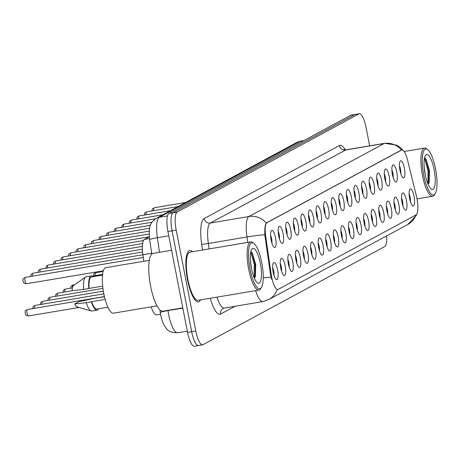 <?xml version="1.0" encoding="UTF-8"?>
<svg xmlns="http://www.w3.org/2000/svg" width="460" height="460" viewBox="0 0 460 460"><rect width="100%" height="100%" fill="white"/><g stroke="black" fill="none" stroke-linecap="round" stroke-linejoin="round"><path stroke-width="0.69" d="M392.414 174.61A8.688 2.363 -99.6 0 1 392.564 165.324A8.688 2.363 -99.6 0 1 396.796 172.247A8.688 2.363 -99.6 0 1 395.33 181.752A8.688 2.363 -99.6 0 1 392.414 174.61M393.173 177.64A5.428 1.478 80.4 0 0 392.886 173.207A5.428 1.478 80.4 0 0 391.874 169.912M384.836 178.704A8.688 2.363 -99.6 0 1 384.985 169.418A8.688 2.363 -99.6 0 1 389.217 176.341A8.688 2.363 -99.6 0 1 387.751 185.846A8.688 2.363 -99.6 0 1 384.836 178.704M385.595 181.734A5.428 1.478 80.4 0 0 385.302 177.301A5.428 1.478 80.4 0 0 384.296 174.006M377.257 182.792A8.688 2.363 -99.6 0 1 377.407 173.506A8.688 2.363 -99.6 0 1 381.633 180.429A8.688 2.363 -99.6 0 1 380.167 189.94A8.688 2.363 -99.6 0 1 377.257 182.792M378.016 185.828A5.428 1.478 80.4 0 0 377.723 181.395A5.428 1.478 80.4 0 0 376.717 178.1M369.679 186.886A8.688 2.363 -99.6 0 1 369.823 177.6A8.688 2.363 -99.6 0 1 374.055 184.523A8.688 2.363 -99.6 0 1 372.588 194.034A8.688 2.363 -99.6 0 1 369.679 186.886M370.438 189.917A5.428 1.478 80.4 0 0 370.145 185.489A5.428 1.478 80.4 0 0 369.133 182.195M362.1 190.98A8.688 2.363 -99.6 0 1 362.244 181.694A8.688 2.363 -99.6 0 1 366.476 188.617A8.688 2.363 -99.6 0 1 365.01 198.128A8.688 2.363 -99.6 0 1 362.1 190.98M362.854 194.011A5.428 1.478 80.4 0 0 362.566 189.577A5.428 1.478 80.4 0 0 361.554 186.288M354.516 195.074A8.688 2.363 -99.6 0 1 354.666 185.788A8.688 2.363 -99.6 0 1 358.898 192.711A8.688 2.363 -99.6 0 1 357.431 202.216A8.688 2.363 -99.6 0 1 354.516 195.074M355.275 198.105A5.428 1.478 80.4 0 0 354.988 193.671A5.428 1.478 80.4 0 0 353.976 190.377M346.938 199.168A8.688 2.363 -99.6 0 1 347.087 189.882A8.688 2.363 -99.6 0 1 351.319 196.799A8.688 2.363 -99.6 0 1 349.853 206.31A8.688 2.363 -99.6 0 1 346.938 199.168M347.697 202.199A5.428 1.478 80.4 0 0 347.403 197.765A5.428 1.478 80.4 0 0 346.397 194.471M339.359 203.257A8.688 2.363 -99.6 0 1 339.509 193.97A8.688 2.363 -99.6 0 1 343.735 200.893A8.688 2.363 -99.6 0 1 342.269 210.404A8.688 2.363 -99.6 0 1 339.359 203.257M340.118 206.293A5.428 1.478 80.4 0 0 339.825 201.859A5.428 1.478 80.4 0 0 338.819 198.565M331.781 207.351A8.688 2.363 -99.6 0 1 331.924 198.064A8.688 2.363 -99.6 0 1 336.156 204.987A8.688 2.363 -99.6 0 1 334.69 214.498A8.688 2.363 -99.6 0 1 331.781 207.351M332.54 210.381A5.428 1.478 80.4 0 0 332.247 205.953A5.428 1.478 80.4 0 0 331.24 202.659M324.202 211.445A8.688 2.363 -99.6 0 1 324.346 202.158A8.688 2.363 -99.6 0 1 328.578 209.081A8.688 2.363 -99.6 0 1 327.112 218.586A8.688 2.363 -99.6 0 1 324.202 211.445M324.955 214.475A5.428 1.478 80.4 0 0 324.668 210.042A5.428 1.478 80.4 0 0 323.656 206.747M316.618 215.539A8.688 2.363 -99.6 0 1 316.767 206.252A8.688 2.363 -99.6 0 1 320.999 213.175A8.688 2.363 -99.6 0 1 319.533 222.68A8.688 2.363 -99.6 0 1 316.618 215.539M317.377 218.569A5.428 1.478 80.4 0 0 317.089 214.136A5.428 1.478 80.4 0 0 316.077 210.841M309.039 219.627A8.688 2.363 -99.6 0 1 309.189 210.341A8.688 2.363 -99.6 0 1 313.421 217.264A8.688 2.363 -99.6 0 1 311.955 226.774A8.688 2.363 -99.6 0 1 309.039 219.627M309.798 222.663A5.428 1.478 80.4 0 0 309.505 218.23A5.428 1.478 80.4 0 0 308.499 214.935M301.461 223.721A8.688 2.363 -99.6 0 1 301.61 214.435A8.688 2.363 -99.6 0 1 305.842 221.358A8.688 2.363 -99.6 0 1 304.37 230.868A8.688 2.363 -99.6 0 1 301.461 223.721M302.22 226.751A5.428 1.478 80.4 0 0 301.927 222.324A5.428 1.478 80.4 0 0 300.921 219.029M293.882 227.815A8.688 2.363 -99.6 0 1 294.026 218.529A8.688 2.363 -99.6 0 1 298.258 225.452A8.688 2.363 -99.6 0 1 296.792 234.956A8.688 2.363 -99.6 0 1 293.882 227.815M294.641 230.845A5.428 1.478 80.4 0 0 294.348 226.412A5.428 1.478 80.4 0 0 293.342 223.123M286.304 231.909A8.688 2.363 -99.6 0 1 286.448 222.623A8.688 2.363 -99.6 0 1 290.68 229.546A8.688 2.363 -99.6 0 1 289.214 239.05A8.688 2.363 -99.6 0 1 286.304 231.909M287.057 234.939A5.428 1.478 80.4 0 0 286.77 230.506A5.428 1.478 80.4 0 0 285.758 227.211M278.726 236.003A8.688 2.363 -99.6 0 1 278.869 226.717A8.688 2.363 -99.6 0 1 283.101 233.634A8.688 2.363 -99.6 0 1 281.635 243.144A8.688 2.363 -99.6 0 1 278.726 236.003M279.479 239.033A5.428 1.478 80.4 0 0 279.191 234.6A5.428 1.478 80.4 0 0 278.179 231.305M271.141 240.091A8.688 2.363 -99.6 0 1 271.291 230.805A8.688 2.363 -99.6 0 1 275.523 237.728A8.688 2.363 -99.6 0 1 274.056 247.238A8.688 2.363 -99.6 0 1 271.141 240.091M271.9 243.121A5.428 1.478 80.4 0 0 271.607 238.694A5.428 1.478 80.4 0 0 270.601 235.399M399.999 170.516A8.688 2.363 -99.6 0 1 400.142 161.23A8.688 2.363 -99.6 0 1 404.374 168.153A8.688 2.363 -99.6 0 1 402.908 177.663A8.688 2.363 -99.6 0 1 399.999 170.516M400.752 173.546A5.428 1.478 80.4 0 0 400.464 169.119A5.428 1.478 80.4 0 0 399.452 165.824M402.069 202.71A8.688 2.363 -99.6 0 1 402.212 193.424A8.688 2.363 -99.6 0 1 406.444 200.347A8.688 2.363 -99.6 0 1 404.978 209.858A8.688 2.363 -99.6 0 1 402.069 202.71M402.822 205.741A5.428 1.478 80.4 0 0 402.534 201.313A5.428 1.478 80.4 0 0 401.522 198.018M394.49 206.804A8.688 2.363 -99.6 0 1 394.634 197.518A8.688 2.363 -99.6 0 1 398.866 204.441A8.688 2.363 -99.6 0 1 397.4 213.952A8.688 2.363 -99.6 0 1 394.49 206.804M395.243 209.835A5.428 1.478 80.4 0 0 394.956 205.401A5.428 1.478 80.4 0 0 393.944 202.112M386.906 210.898A8.688 2.363 -99.6 0 1 387.055 201.612A8.688 2.363 -99.6 0 1 391.287 208.535A8.688 2.363 -99.6 0 1 389.821 218.04A8.688 2.363 -99.6 0 1 386.906 210.898M387.665 213.929A5.428 1.478 80.4 0 0 387.372 209.495A5.428 1.478 80.4 0 0 386.365 206.201M379.327 214.992A8.688 2.363 -99.6 0 1 379.477 205.706A8.688 2.363 -99.6 0 1 383.709 212.623A8.688 2.363 -99.6 0 1 382.243 222.134A8.688 2.363 -99.6 0 1 379.327 214.992M380.086 218.023A5.428 1.478 80.4 0 0 379.793 213.589A5.428 1.478 80.4 0 0 378.787 210.295M371.749 219.081A8.688 2.363 -99.6 0 1 371.893 209.794A8.688 2.363 -99.6 0 1 376.125 216.717A8.688 2.363 -99.6 0 1 374.659 226.228A8.688 2.363 -99.6 0 1 371.749 219.081M372.508 222.117A5.428 1.478 80.4 0 0 372.215 217.683A5.428 1.478 80.4 0 0 371.209 214.389M364.171 223.175A8.688 2.363 -99.6 0 1 364.314 213.888A8.688 2.363 -99.6 0 1 368.546 220.811A8.688 2.363 -99.6 0 1 367.08 230.322A8.688 2.363 -99.6 0 1 364.171 223.175M364.924 226.205A5.428 1.478 80.4 0 0 364.636 221.777A5.428 1.478 80.4 0 0 363.624 218.483M356.592 227.269A8.688 2.363 -99.6 0 1 356.736 217.982A8.688 2.363 -99.6 0 1 360.968 224.905A8.688 2.363 -99.6 0 1 359.501 234.41A8.688 2.363 -99.6 0 1 356.592 227.269M357.345 230.299A5.428 1.478 80.4 0 0 357.058 225.866A5.428 1.478 80.4 0 0 356.046 222.571M349.008 231.363A8.688 2.363 -99.6 0 1 349.157 222.077A8.688 2.363 -99.6 0 1 353.389 228.999A8.688 2.363 -99.6 0 1 351.923 238.504A8.688 2.363 -99.6 0 1 349.008 231.363M349.767 234.393A5.428 1.478 80.4 0 0 349.473 229.96A5.428 1.478 80.4 0 0 348.467 226.665M341.429 235.451A8.688 2.363 -99.6 0 1 341.579 226.165A8.688 2.363 -99.6 0 1 345.811 233.088A8.688 2.363 -99.6 0 1 344.344 242.598A8.688 2.363 -99.6 0 1 341.429 235.451M342.188 238.487A5.428 1.478 80.4 0 0 341.895 234.054A5.428 1.478 80.4 0 0 340.889 230.759M333.851 239.545A8.688 2.363 -99.6 0 1 333.994 230.259A8.688 2.363 -99.6 0 1 338.226 237.182A8.688 2.363 -99.6 0 1 336.76 246.692A8.688 2.363 -99.6 0 1 333.851 239.545M334.61 242.575A5.428 1.478 80.4 0 0 334.316 238.148A5.428 1.478 80.4 0 0 333.31 234.853M326.272 243.639A8.688 2.363 -99.6 0 1 326.416 234.353A8.688 2.363 -99.6 0 1 330.648 241.276A8.688 2.363 -99.6 0 1 329.182 250.78A8.688 2.363 -99.6 0 1 326.272 243.639M327.031 246.669A5.428 1.478 80.4 0 0 326.738 242.236A5.428 1.478 80.4 0 0 325.726 238.947M318.694 247.733A8.688 2.363 -99.6 0 1 318.837 238.447A8.688 2.363 -99.6 0 1 323.07 245.37A8.688 2.363 -99.6 0 1 321.603 254.874A8.688 2.363 -99.6 0 1 318.694 247.733M319.447 250.763A5.428 1.478 80.4 0 0 319.159 246.33A5.428 1.478 80.4 0 0 318.147 243.035M311.109 251.827A8.688 2.363 -99.6 0 1 311.259 242.541A8.688 2.363 -99.6 0 1 315.491 249.458A8.688 2.363 -99.6 0 1 314.025 258.968A8.688 2.363 -99.6 0 1 311.109 251.827M311.868 254.857A5.428 1.478 80.4 0 0 311.581 250.424A5.428 1.478 80.4 0 0 310.569 247.129M303.531 255.915A8.688 2.363 -99.6 0 1 303.68 246.629A8.688 2.363 -99.6 0 1 307.912 253.552A8.688 2.363 -99.6 0 1 306.446 263.062A8.688 2.363 -99.6 0 1 303.531 255.915M304.29 258.945A5.428 1.478 80.4 0 0 303.997 254.518A5.428 1.478 80.4 0 0 302.99 251.223M295.952 260.009A8.688 2.363 -99.6 0 1 296.096 250.723A8.688 2.363 -99.6 0 1 300.328 257.646A8.688 2.363 -99.6 0 1 298.862 267.156A8.688 2.363 -99.6 0 1 295.952 260.009M296.711 263.039A5.428 1.478 80.4 0 0 296.418 258.606A5.428 1.478 80.4 0 0 295.412 255.317M288.374 264.103A8.688 2.363 -99.6 0 1 288.518 254.817A8.688 2.363 -99.6 0 1 292.75 261.74A8.688 2.363 -99.6 0 1 291.283 271.245A8.688 2.363 -99.6 0 1 288.374 264.103M289.133 267.133A5.428 1.478 80.4 0 0 288.84 262.7A5.428 1.478 80.4 0 0 287.828 259.405M280.795 268.197A8.688 2.363 -99.6 0 1 280.939 258.911A8.688 2.363 -99.6 0 1 285.171 265.828A8.688 2.363 -99.6 0 1 283.705 275.339A8.688 2.363 -99.6 0 1 280.795 268.197M281.549 271.227A5.428 1.478 80.4 0 0 281.261 266.794A5.428 1.478 80.4 0 0 280.249 263.499M273.211 272.286A8.688 2.363 -99.6 0 1 273.361 262.999A8.688 2.363 -99.6 0 1 277.593 269.922A8.688 2.363 -99.6 0 1 276.127 279.433A8.688 2.363 -99.6 0 1 273.211 272.286M273.97 275.321A5.428 1.478 80.4 0 0 273.683 270.888A5.428 1.478 80.4 0 0 272.671 267.593M409.647 198.617A8.688 2.363 -99.6 0 1 409.791 189.33A8.688 2.363 -99.6 0 1 414.023 196.253A8.688 2.363 -99.6 0 1 412.557 205.764A8.688 2.363 -99.6 0 1 409.647 198.617M410.406 201.652A5.428 1.478 80.4 0 0 410.113 197.219A5.428 1.478 80.4 0 0 409.107 193.924M416.421 196.144A14.657 3.99 -99.6 0 1 416.961 198.599A14.657 3.99 -99.6 0 1 416.053 214.923L278.139 289.392A14.657 3.99 -99.6 0 1 277.788 289.512A14.657 3.99 -99.6 0 1 271.233 274.539L265.702 236.469A14.657 3.99 -99.6 0 1 267.036 222.663L401.568 150.023A14.657 3.99 -99.6 0 1 401.925 149.897A14.657 3.99 -99.6 0 1 407.508 159.896L416.421 196.144M143.882 261.268L142.928 254.725A16.284 4.433 -99.6 0 1 144.411 239.384L149.345 236.722M160.546 314.197L156.538 314.87A16.284 4.433 -99.6 0 1 151.185 306.832M192.447 251.718A26.059 7.095 80.4 0 0 189.744 250.522A26.059 7.095 80.4 0 0 187.502 279.766A26.059 7.095 80.4 0 0 198.392 301.915A26.059 7.095 80.4 0 0 200.56 299.897A26.059 7.095 80.4 0 1 198.392 301.915A26.059 7.095 80.4 0 1 187.502 279.766A26.059 7.095 80.4 0 1 189.744 250.522A26.059 7.095 80.4 0 1 192.447 251.718M369.639 145.849L366.097 127.61A16.284 4.433 80.4 0 0 359.289 113.769L355.166 114.459A16.284 4.433 80.4 0 0 354.775 114.597L173.081 212.704A16.284 4.433 80.4 0 0 172.074 230.845L191.676 331.695A16.284 4.433 80.4 0 0 198.484 345.541A16.284 4.433 80.4 0 0 198.875 345.402M271.699 279.226L270.486 274.66L264.787 234.721C264.655 228.58 265.132 224.675 266.225 223.002L401.471 149.971A18.998 18.204 61.6 0 0 384.203 143.491A21.712 5.911 -99.6 0 1 384.727 143.313L346.092 149.81A21.712 5.911 80.4 0 0 345.569 149.994L210.323 223.019A21.712 5.911 80.4 0 0 208.345 243.472L209.139 248.912M277.633 289.478L277.15 289.599A18.998 18.204 61.6 0 1 268.795 299.541L407.801 224.48A18.998 18.204 -118.4 0 0 416.007 214.946M359.289 113.769A16.284 4.433 80.4 0 0 358.898 113.907L177.203 212.014A16.284 4.433 80.4 0 0 176.197 230.149L195.799 330.999A16.284 4.433 80.4 0 0 202.607 344.845A16.284 4.433 80.4 0 0 202.998 344.707L384.686 246.6A16.284 4.433 80.4 0 0 386.653 235.899M351.049 115.155A16.284 4.433 80.4 0 0 350.652 115.293L168.964 213.4A16.284 4.433 80.4 0 0 167.952 231.541L187.553 332.39A16.284 4.433 80.4 0 0 194.361 346.23L198.484 345.541A16.284 4.433 80.4 0 1 191.676 331.695L172.074 230.845A16.284 4.433 80.4 0 1 173.081 212.704L354.775 114.597A16.284 4.433 80.4 0 1 355.166 114.459L351.049 115.155M423.758 175.168A23.345 6.354 80.4 0 0 435.125 193.775A23.345 6.354 80.4 0 0 435.522 168.814A23.345 6.354 80.4 0 0 427.697 149.615A23.345 6.354 80.4 0 0 423.758 175.168M427.697 149.615L426.575 148.747A24.432 6.653 80.4 0 0 424.551 148.074A24.432 6.653 80.4 0 0 422.452 175.49A24.432 6.653 80.4 0 0 432.664 196.259A24.432 6.653 80.4 0 0 434.355 194.959L435.125 193.775M424.137 166.273L425.281 174.927M434.102 169.585A17.698 4.819 80.4 0 0 425.477 155.48A17.698 4.819 80.4 0 0 425.178 174.403A17.698 4.819 80.4 0 0 431.112 188.962A17.698 4.819 80.4 0 0 434.102 169.585M429.128 182.896L429.479 170.723L425.948 158.901L424.586 157.78M424.499 158.171L428.03 170.763L427.944 183.971M425.546 158.401L428.846 170.625L428.76 183.845M249.998 268.991A23.345 6.354 80.4 0 0 261.372 287.592A23.345 6.354 80.4 0 0 261.763 262.637A23.345 6.354 80.4 0 0 253.937 243.438A23.345 6.354 80.4 0 0 249.998 268.991M253.937 243.438L252.816 242.569A24.432 6.653 80.4 0 0 250.798 241.897A24.432 6.653 80.4 0 0 248.693 269.313A24.432 6.653 80.4 0 0 258.905 290.076A24.432 6.653 80.4 0 0 260.596 288.782L261.372 287.592M250.798 241.897L190.014 252.126A24.432 6.653 80.4 0 0 187.91 279.542A24.432 6.653 80.4 0 0 198.122 300.305L258.905 290.076M171.591 250.274L153.145 253.38A29.313 7.981 80.4 0 0 150.621 286.275A29.313 7.981 80.4 0 0 162.874 311.196L182.787 307.843M149.327 260.348L105.76 267.685A23.069 6.285 80.4 0 0 103.776 293.572A23.069 6.285 80.4 0 0 113.419 313.185L156.986 305.854M250.378 260.09L251.522 268.749M260.343 263.407A17.698 4.819 80.4 0 0 251.718 249.297A17.698 4.819 80.4 0 0 251.419 268.226A17.698 4.819 80.4 0 0 257.353 282.785A17.698 4.819 80.4 0 0 260.343 263.407M255.369 276.719L255.725 264.546L252.189 252.724L250.832 251.603M102.499 275.114L91.436 276.977A16.284 4.433 80.4 0 0 89.113 288.414L102.672 286.131M93.058 276.702A17.371 4.732 80.4 0 0 91.252 275.902L86.1 276.77A17.371 4.732 80.4 0 0 85.52 277.023L73.427 285.602A10.856 2.955 80.4 0 0 72.168 290.674L83.668 289.443L89.113 288.414M85.52 277.023A17.371 4.732 80.4 0 0 83.668 289.443M91.252 275.902A17.371 4.732 80.4 0 0 88.814 288.575M105.139 299.42L91.695 301.685A16.284 4.433 80.4 0 0 96.841 309.097L107.904 307.234M91.695 301.685L86.244 302.714L74.744 303.945L79.016 301.639L94.306 298.362L104.46 296.763M74.744 303.945A10.856 2.955 80.4 0 0 76.998 306.837L91.235 310.989A17.371 4.732 80.4 0 0 91.868 311.035L97.02 310.166A17.371 4.732 80.4 0 0 98.463 308.821M86.244 302.714A17.371 4.732 80.4 0 0 91.235 310.989M91.396 301.846A17.371 4.732 80.4 0 0 97.02 310.166M250.746 251.994L254.271 264.586L254.19 277.788M251.787 252.224L255.087 264.448L255.001 277.667M271.233 274.539L270.486 274.66M265.702 236.469L264.954 236.595M267.036 222.663L266.53 222.749M401.568 150.023L401.062 150.104M149.529 238.521L144.411 239.384M151.656 253.253L32.913 273.252A3.254 0.885 80.4 0 0 32.511 276.138M235.123 306.251L220.627 314.077A5.428 5.204 61.6 0 1 223.198 308.43L224.221 308.085A21.712 5.911 80.4 0 1 217.016 297.125M220.627 314.077A27.146 7.389 -99.6 0 1 210.277 298.264M268.795 299.541L262.855 301.582A21.712 5.911 -99.6 0 1 255.651 290.628M266.225 223.002A18.998 18.204 -118.4 0 0 248.958 216.516L384.203 143.491L345.569 149.994A5.428 5.204 61.6 0 1 339.382 145.555A27.146 7.389 -99.6 0 1 345.259 149.851M264.787 234.721A18.998 1.501 171.7 0 0 246.98 236.975A21.712 5.911 -99.6 0 1 248.958 216.516L210.323 223.019A5.428 5.204 61.6 0 1 204.142 218.58L339.382 145.555M247.767 242.408L246.98 236.975L208.345 243.472A5.428 0.425 -8.3 0 1 201.67 244.145A27.146 7.389 -99.6 0 1 204.142 218.58M271.038 277.133A18.998 1.501 171.7 0 0 263.241 277.92M202.521 250.021L201.67 244.145M195.799 330.999L187.553 332.39M358.898 113.907L350.652 115.293M177.203 212.014L168.964 213.4M176.197 230.149L167.952 231.541M167.929 310.345L167.969 310.598A21.712 5.911 80.4 0 0 168.602 314.329A21.712 5.911 80.4 0 0 177.675 332.787L187.318 331.166M182.833 308.096L167.969 310.598A10.856 0.857 171.7 0 0 160.275 312.547L159.89 309.908M297.01 142.335A10.856 10.402 61.6 0 1 300.104 141.277L159.355 217.275A21.712 5.911 80.4 0 0 157.377 237.728A10.856 0.857 171.7 0 0 149.684 239.677C148.177 224.555 150.966 222.582 156.256 218.339L297.01 142.335L300.627 141.093A21.712 5.911 80.4 0 0 300.104 141.277L303.634 140.679M159.493 252.31L157.377 237.728L168.785 235.808M156.256 218.339A10.856 10.402 61.6 0 1 159.355 217.275L167.498 215.901M151.852 210.979L152.398 208.886L154.186 207.77A3.254 0.885 80.4 0 0 153.784 210.657M144.267 215.073L144.82 212.98L146.608 211.864A3.254 0.885 80.4 0 0 146.205 214.745M136.689 219.167L137.241 217.074L139.029 215.953A3.254 0.885 80.4 0 0 138.621 218.839M129.11 223.255L129.657 221.162L131.445 220.047A3.254 0.885 80.4 0 0 131.042 222.933M121.532 227.349L122.078 225.256L123.866 224.141A3.254 0.885 80.4 0 0 123.464 227.027M113.953 231.443L114.5 229.35L116.288 228.235A3.254 0.885 80.4 0 0 115.885 231.115M106.369 235.537L106.921 233.444L108.709 232.323A3.254 0.885 80.4 0 0 108.307 235.209M102.735 270.923A3.254 0.885 80.4 0 0 102.793 271.498M93.282 275.914L93.828 273.827L95.617 272.705A3.254 0.885 80.4 0 0 95.214 275.592M70.541 288.196L71.087 286.103L72.881 284.981A3.254 0.885 80.4 0 0 72.45 287.644M98.791 239.631L99.343 237.538L101.131 236.417A3.254 0.885 80.4 0 0 100.723 239.303M91.212 243.719L91.758 241.626L93.547 240.511A3.254 0.885 80.4 0 0 93.144 243.397M83.634 247.814L84.18 245.72L85.968 244.605A3.254 0.885 80.4 0 0 85.566 247.492M76.055 251.907L76.601 249.814L78.39 248.699A3.254 0.885 80.4 0 0 77.987 251.58M68.471 256.002L69.023 253.908L70.811 252.787A3.254 0.885 80.4 0 0 70.409 255.674M62.962 292.284L63.509 290.197L65.303 289.075A3.254 0.885 80.4 0 0 64.894 291.962M55.384 296.378L55.93 294.291L57.724 293.169A3.254 0.885 80.4 0 0 57.316 296.056M47.805 300.472L48.352 298.385L50.14 297.263A3.254 0.885 80.4 0 0 49.737 300.144M40.227 304.566L40.773 302.479L42.561 301.352A3.254 0.885 80.4 0 0 42.159 304.238M32.643 308.66L33.189 306.567L34.983 305.446A3.254 0.885 80.4 0 0 34.581 308.332M28.485 315.962C24.357 315.06 26.508 315.359 25.145 313.346C25.685 310.529 23.816 311.846 27.404 309.54A3.254 0.885 80.4 0 0 27.123 313.197A3.254 0.885 80.4 0 0 28.485 315.962L79.091 307.447M60.892 260.09L61.444 257.997L63.233 256.881A3.254 0.885 80.4 0 0 62.825 259.768M53.314 264.184L53.86 262.091L55.648 260.975A3.254 0.885 80.4 0 0 55.246 263.862M45.736 268.278L46.282 266.185L48.07 265.069A3.254 0.885 80.4 0 0 47.667 267.95M38.157 272.372L38.703 270.279L40.491 269.157A3.254 0.885 80.4 0 0 40.089 272.044M25.053 281.002A3.254 0.885 80.4 0 0 26.415 283.768C22.281 282.865 24.437 283.164 23.069 281.146C22.304 279.749 23.063 278.484 25.334 277.345A3.254 0.885 80.4 0 0 25.053 281.002M277.788 289.512L277.311 289.593M401.925 149.897L401.453 149.977M402.839 150.098L400.091 147.378L396.675 145.159L384.727 143.313M416.731 214.239L416.208 215.493L407.801 224.48M202.607 344.845L198.484 345.541M262.855 301.582L224.221 308.085M346.092 149.81L344.115 149.5L344.638 150.064M177.675 332.787C166.928 332.499 167.112 328.768 164.64 326.134C163.225 324.127 161.903 320.39 160.678 314.928L160.275 312.547M300.627 141.093L303.887 140.541M151.783 254.115L149.684 239.677M154.186 207.77L185.627 202.48M146.608 211.864L178.049 206.569M139.029 215.953L170.47 210.663M131.445 220.047L162.892 214.757M417.013 198.887L432.664 196.259M404.213 151.501L424.551 148.074M123.866 224.141L155.428 218.828M116.288 228.235L151.978 222.226M108.709 232.323L150.408 225.308M100.866 271.239L100.861 271.825M95.617 272.705L103.126 271.44M92.241 276.092L102.586 274.35M79.764 281.106L78.936 281.692M72.881 284.981L74.744 284.671M101.131 236.417L149.615 228.258M93.547 240.511L149.264 231.133M85.968 244.605L149.201 233.962M78.39 248.699L149.253 236.768M70.811 252.787L143.422 240.568M65.303 289.075L72.404 287.88M57.724 293.169L73.094 290.582M50.14 297.263L102.931 288.38M42.561 301.352L103.339 291.128M34.983 305.446L103.834 293.859M27.404 309.54L104.42 296.579M63.233 256.881L142.623 243.518M55.648 260.975L142.387 246.376M48.07 265.069L142.404 249.193M40.491 269.157L142.594 251.976M30.573 276.466L31.125 274.373L32.913 273.252M26.415 283.768L103.304 270.831M25.334 277.345L143.33 257.485"/></g></svg>
